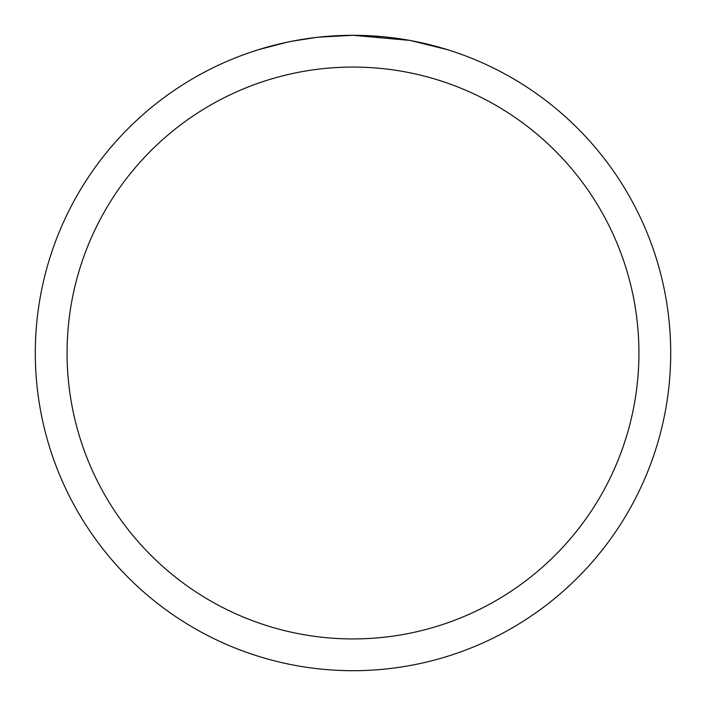 <?xml version="1.0" encoding="UTF-8"?>
<svg xmlns="http://www.w3.org/2000/svg" width="706" height="706" viewBox="0 0 706 706"><rect width="100%" height="100%" fill="white"/><g stroke="black" fill="none" stroke-linecap="round" stroke-linejoin="round"><path stroke-width="1.06" d="M409.436 40.357L353 35.3L382.378 36.659M386.87 37.109L393.463 37.886M353 35.3A317.7 317.7 0 0 1 670.7 353A317.7 317.7 0 0 1 353 670.7A317.7 317.7 0 0 1 35.3 353A317.7 317.7 0 0 1 353 35.3L318.662 37.162L353 35.3M410.936 40.63L447.41 49.649M353 67.07A285.93 285.93 0 0 1 638.93 353A285.93 285.93 0 0 1 353 638.93A285.93 285.93 0 0 1 67.07 353A285.93 285.93 0 0 1 353 67.07M317.17 37.33L292.584 41.098M279.92 43.816L290.219 41.566M258.608 49.649L286.839 42.263M305.848 38.821L308.566 38.424M324.681 36.562L327.187 36.35M328.369 36.253L329.94 36.138"/></g></svg>
